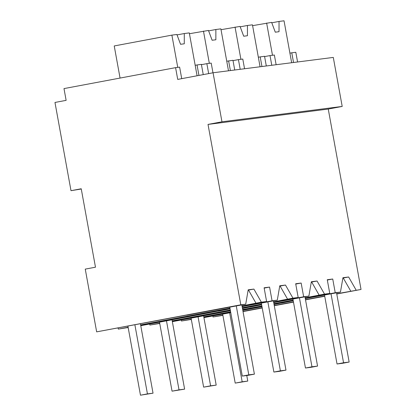 <?xml version="1.0" encoding="UTF-8"?>
<svg xmlns="http://www.w3.org/2000/svg" width="416" height="416" viewBox="0 0 416 416"><rect width="100%" height="100%" fill="white"/><g stroke="black" fill="none" stroke-linecap="round" stroke-linejoin="round"><path stroke-width="0.62" d="M181.719 78.66L179.624 67.127L175.583 67.647L177.72 79.409L213.06 72.774L333.294 57.418L342.202 106.439L328.25 109.054L361.031 289.448L336.736 293.774M222.898 315.375L213.034 316.997L222.856 315.151M242.991 311.371L262.194 307.767M274.243 305.505L293.441 301.902M305.49 299.64L324.688 296.036M361.031 289.448L336.778 293.998M324.73 296.26L305.531 299.863M293.483 302.125L274.279 305.729M262.236 307.991L243.032 311.594M356.106 290.077L348.639 276.988L343.257 277.997L350.735 291.086M305.292 298.558L340.46 292.074L335.234 292.744L332.738 279.016L327.324 280.036M342.883 278.044L343.257 277.997M212.846 315.962L213.034 316.997M297.575 61.979L295.812 52.286L291.772 52.806L293.535 62.499M328.25 109.054L208.021 124.415L240.802 304.803L245.716 304.179L248.196 289.817L253.9 289.089L261.368 302.177L266.604 301.512L264.108 287.784L269.578 287.087L272.074 300.81L277.3 300.144L279.776 285.782L285.48 285.054L292.947 298.142L298.184 297.476L295.688 283.748L301.158 283.052L303.654 296.774L308.88 296.109L311.355 281.746L317.06 281.018L324.527 294.112L329.763 293.441L327.267 279.718L332.738 279.016M348.639 276.988L342.94 277.716L340.46 292.074M191.09 319.8L191.381 319.743L191.032 319.483M203.934 317.637L230.76 312.603M242.804 310.341L262.007 306.738M274.05 304.476L281.471 302.983M293.238 300.773L281.486 303.082M335.234 292.744L305.256 298.371M293.212 300.633L274.009 304.236M261.966 306.493L242.762 310.102M230.714 312.359L203.892 317.398M81.276 188.999L71.001 190.684L54.969 102.45L66.128 100.355L63.991 88.592L175.583 67.647M289.916 53.154L291.772 52.806M213.06 72.774L221.967 121.794L342.202 106.439M208.021 124.415L221.967 121.794M71.001 190.684L81.229 188.765L95.482 267.197L85.254 269.116L96.658 331.859L240.802 304.803M96.658 331.859L186.727 315.084M245.716 304.179L186.748 315.182M253.9 289.089L248.139 290.144M261.368 302.177L255.986 303.186L248.518 290.098M255.986 303.186L241.992 305.88M128.159 327.496L118.29 329.098L128.118 327.252M140.629 324.906L229.949 308.142M266.604 301.512L242.039 306.119M229.991 308.381L140.67 325.146M269.578 287.087L264.165 288.101M128.216 327.813L127.868 327.548M272.074 300.81L242.096 306.436M230.048 308.698L140.728 325.463M128.222 327.829L127.925 327.865M140.774 325.702L218.312 311.048M230.074 308.844L218.327 311.147M242.133 306.628L277.3 300.144M285.48 285.054L279.718 286.114M292.947 298.142L287.565 299.156L280.098 286.062M159.744 323.461L149.869 325.062L159.697 323.222M298.184 297.476L273.619 302.084M261.57 304.346L242.372 307.949M230.324 310.211L172.25 321.11M287.565 299.156L273.577 301.844M172.208 320.871L230.282 309.972M242.325 307.71L261.529 304.106M301.158 283.052L295.745 284.066M159.801 323.778L159.453 323.513M303.654 296.774L273.676 302.401M261.633 304.663L242.429 308.266M230.381 310.528L172.312 321.428M159.801 323.794L159.51 323.83M172.354 321.672L230.428 310.773M242.471 308.511L249.891 307.018M261.659 304.808L249.907 307.112M273.712 302.593L308.88 296.109M317.06 281.018L311.298 282.079M324.527 294.112L319.145 295.121L311.678 282.032M191.324 319.426L181.449 321.027L191.277 319.186M329.763 293.441L305.198 298.054M293.155 300.316L273.952 303.919M261.903 306.176L242.705 309.785M230.656 312.042L203.835 317.08M319.145 295.121L305.157 297.809M203.788 316.836L230.615 311.802M242.658 309.54L261.862 305.937M273.91 303.675L293.108 300.071M181.262 319.998L181.449 321.027M195.172 65.255L201.386 64.35L203.252 74.62M197.033 64.906L198.942 75.426M276.13 64.719L274.368 55.026L270.015 55.583L271.778 65.276M270.015 55.583L264.602 56.597M208.66 73.601L206.856 63.653L211.208 63.097L212.971 72.795M206.856 63.653L201.443 64.667M226.751 61.22L232.965 60.315L234.728 70.008M228.613 60.871L230.376 70.564M240.198 69.311L238.436 59.618L242.788 59.062L244.551 68.754M238.436 59.618L233.022 60.632M258.336 57.184L264.545 56.28L266.308 65.978M260.192 56.836L261.955 66.529M118.102 328.068L118.29 329.098M149.682 324.033L149.869 325.062M252.606 25.657L271.632 22.386L275.288 32.183L279.022 31.704L279.032 21.44L284.034 20.8L291.658 62.738M266.63 23.026L272.485 55.266M279.032 21.44L271.783 22.797M221.021 29.692L240.048 26.416L243.708 36.218L247.437 35.74L247.452 25.475L252.455 24.835L260.073 66.773M235.045 27.056L240.906 59.301M247.452 25.475L240.204 26.832M189.441 33.722L208.468 30.451L212.129 40.248L215.857 39.775L215.873 29.505L220.875 28.87L228.493 70.803M203.466 31.091L209.326 63.336M215.873 29.505L208.624 30.867M120.063 78.068L114.228 45.947L171.886 35.126L176.888 34.486L180.549 44.283L184.278 43.805L184.293 33.54L189.29 32.9L197.085 75.774M171.886 35.126L177.746 67.371M184.293 33.54L177.044 34.902M222.669 314.122L235.206 383.1L242.18 381.789L229.648 312.811M246.766 375.513L247.775 381.077L242.18 381.789M235.206 383.1L247.775 381.077M191.09 318.152L203.627 387.13L210.6 385.824L198.068 316.846M203.601 315.806L216.195 385.107L210.6 385.824M203.627 387.13L216.195 385.107M159.51 322.187L172.047 391.165L179.02 389.854L166.483 320.876M172.021 319.842L184.616 389.142L179.02 389.854M172.047 391.165L184.616 389.142M127.93 326.222L140.468 395.2L147.441 393.89L134.904 324.912M140.442 323.872L153.036 393.177L147.441 393.89M140.468 395.2L153.036 393.177M336.56 292.807L349.144 362.05L343.548 362.762L331.011 293.774M343.548 362.762L337.038 363.984L342.633 363.272L349.144 362.05M337.038 363.984L324.501 294.996M304.98 296.842L317.564 366.08L311.969 366.798L299.432 297.809M311.969 366.798L305.458 368.02L311.054 367.302L317.564 366.08M305.458 368.02L292.921 299.031M273.4 300.877L285.979 370.115L280.389 370.833L267.852 301.844M280.389 370.833L273.879 372.055L279.474 371.337L285.979 370.115M273.879 372.055L261.342 303.066M241.816 304.907L254.4 374.15L248.804 374.863L236.267 305.88M248.804 374.863L242.294 376.085L247.889 375.372L254.4 374.15M242.294 376.085L229.762 307.102"/></g></svg>

